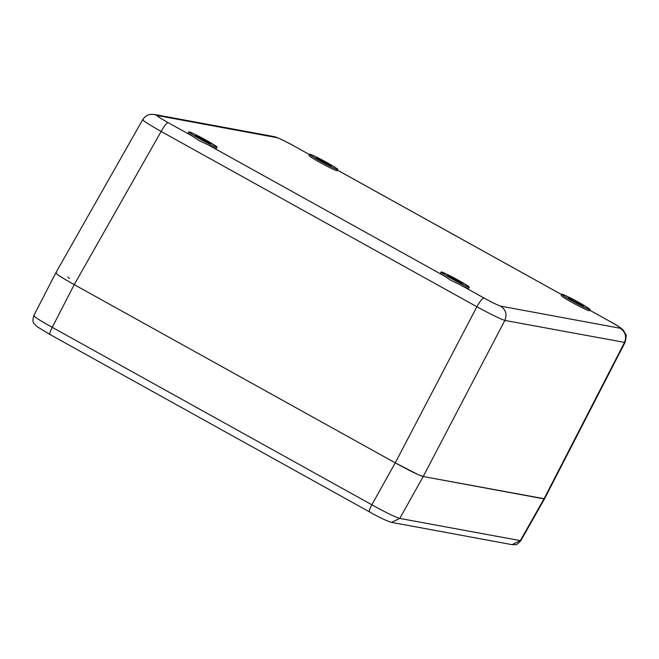 <?xml version="1.0" encoding="UTF-8"?>
<svg xmlns="http://www.w3.org/2000/svg" width="659" height="659" viewBox="0 0 659 659"><rect width="100%" height="100%" fill="white"/><g stroke="black" fill="none" stroke-linecap="round" stroke-linejoin="round"><path stroke-width="0.99" d="M544.556 498.789L423.218 476.523C418.926 475.287 409.601 470.732 395.26 462.865L74.228 284.63C60.414 276.862 54.442 272.933 56.328 272.834M322.078 161.587A8.666 0.519 -151.6 0 1 316.089 157.773A8.666 0.519 -151.6 0 1 325.357 162.196A8.666 0.519 -151.6 0 1 331.345 166.019A8.666 0.519 -151.6 0 1 322.078 161.587M578.973 302.489A16.005 0.964 28.4 0 0 561.872 294.318A16.005 0.964 28.4 0 0 572.935 301.369A16.005 0.964 28.4 0 0 590.027 309.541A16.005 0.964 28.4 0 0 578.973 302.489M577.589 302.234A8.666 0.519 -151.6 0 1 583.577 306.056A8.666 0.519 -151.6 0 1 574.318 301.633A8.666 0.519 -151.6 0 1 568.33 297.81A8.666 0.519 -151.6 0 1 577.589 302.234M458.194 280.141A16.005 0.964 28.4 0 0 441.093 271.969A16.005 0.964 28.4 0 0 452.156 279.021A16.005 0.964 28.4 0 0 469.249 287.192A16.005 0.964 28.4 0 0 458.194 280.141M456.811 279.877A8.666 0.519 -151.6 0 1 462.799 283.7A8.666 0.519 -151.6 0 1 453.54 279.276A8.666 0.519 -151.6 0 1 447.552 275.454A8.666 0.519 -151.6 0 1 456.811 279.877M205.962 140.095A16.005 0.964 28.4 0 0 188.861 131.932A16.005 0.964 28.4 0 0 199.916 138.983A16.005 0.964 28.4 0 0 217.017 147.155A16.005 0.964 28.4 0 0 205.962 140.095M204.578 139.84A8.666 0.519 -151.6 0 1 210.567 143.662A8.666 0.519 -151.6 0 1 201.3 139.238A8.666 0.519 -151.6 0 1 195.311 135.416A8.666 0.519 -151.6 0 1 204.578 139.84M326.74 162.452A16.005 0.964 28.4 0 0 309.639 154.28A16.005 0.964 28.4 0 0 320.694 161.331A16.005 0.964 28.4 0 0 337.795 169.503A16.005 0.964 28.4 0 0 326.74 162.452M561.872 294.318L561.237 295.487A16.005 0.964 28.4 0 0 572.3 302.547A16.005 0.964 28.4 0 0 589.393 310.719L590.027 309.541M188.861 131.932L188.227 133.102A16.005 0.964 28.4 0 0 191.761 135.762L199.076 140.548L207.972 144.758A16.005 0.964 28.4 0 0 216.383 148.324L217.017 147.155M309.639 154.28L309.005 155.45A16.005 0.964 28.4 0 0 320.068 162.509A16.005 0.964 28.4 0 0 337.161 170.673L337.795 169.503M441.093 271.969L440.459 273.139A16.005 0.964 28.4 0 0 443.993 275.8L451.308 280.586L460.213 284.795A16.005 0.964 28.4 0 0 468.615 288.362L469.249 287.192M460.213 284.795L483.854 297.926C482.347 298.28 480.016 301.221 476.869 306.756C491.186 314.491 500.511 319.038 504.827 320.422L624.996 342.482C626.305 337.235 626.511 334.442 625.605 334.097L623.307 330.217C621.075 327.943 616.511 324.945 609.624 321.221L609.715 321.295M143.225 119.666C141.504 119.724 147.468 123.661 161.125 131.462C164.289 125.885 166.62 122.936 168.111 122.632L191.761 135.762M419.116 475.015L423.218 476.523L543.996 498.879L520.256 540.734L511.994 544.655C516.154 544.309 515.577 546.303 520.775 540.709L399.791 518.435C395.392 517.216 386.075 512.661 371.833 504.778L395.26 462.865L74.228 284.63L161.125 131.462L476.869 306.756L395.26 462.865L417.452 474.274M483.854 297.926C492.388 302.596 497.982 305.331 500.634 306.122L620.251 328.264C625.399 331.864 626.8 336.634 624.444 342.556L543.996 498.879L544.54 498.847L544.268 498.352M68.009 277.011A20.009 1.203 28.4 0 0 69.492 278.403M74.228 284.63L52.25 327.342L371.833 504.778C369.666 508.995 368.925 511.392 369.608 511.961L50.026 334.525C49.359 333.932 50.1 331.535 52.25 327.342C38.502 319.697 32.538 315.768 34.35 315.546M207.972 144.758L443.993 275.8M309.466 154.601L293.766 145.886C285.232 141.215 279.638 138.481 276.994 137.69L157.377 115.547C156.356 115.663 159.939 118.027 168.111 122.632M561.699 294.639L337.449 170.137M620.251 328.264C621.264 328.149 617.689 325.785 609.509 321.18L589.69 310.175M500.634 306.122C505.84 309.705 507.241 314.475 504.827 320.422L423.218 476.523L399.791 518.435L391.528 522.365L511.985 544.655M609.509 321.18L589.698 310.158M276.994 137.69L273.872 136.57L154.247 114.427L150.227 114.394C150.334 114.32 145.993 114.699 142.706 119.683L55.801 272.875M157.377 115.547L154.247 114.427M561.707 294.622L337.466 170.121M309.475 154.585L293.881 145.927C289.911 143.687 277.785 137.179 273.872 136.57M544.532 498.838L624.996 342.482M49.936 334.5L36.97 326.584C33.93 322.786 31.665 323.61 33.807 315.612L55.776 272.925M369.526 511.928C378.62 517.126 385.952 520.602 391.52 522.365M520.775 540.709L544.507 498.879"/></g></svg>
